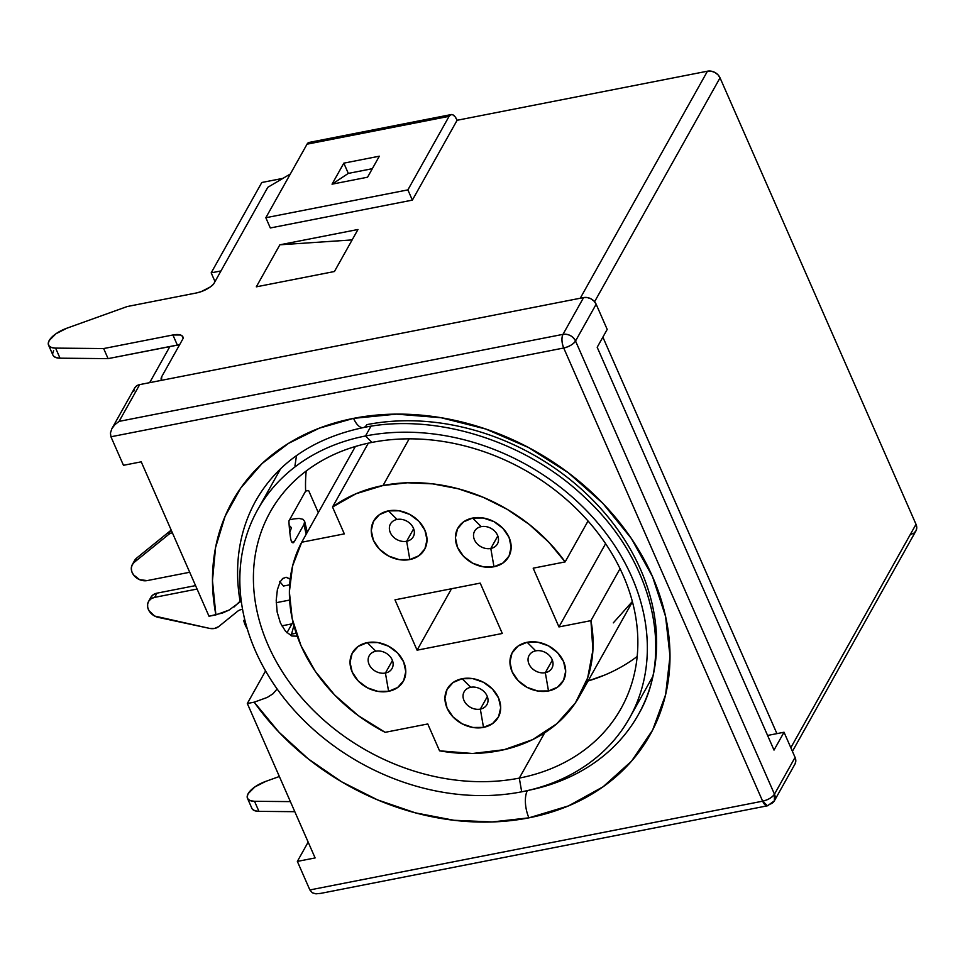 <?xml version="1.0" encoding="UTF-8"?>
<svg xmlns="http://www.w3.org/2000/svg" width="965" height="965" viewBox="0 0 965 965"><rect width="100%" height="100%" fill="white"/><g stroke="black" fill="none" stroke-linecap="round" stroke-linejoin="round"><path stroke-width="1.45" d="M53.497 356.049L56.03 357.617L60.023 358.184L55.596 348.112A20.108 8.263 156.3 0 1 48.552 345.132A20.108 8.263 156.3 0 1 49.203 340.524A20.108 8.263 156.3 0 1 66.73 328.257L55.91 333.781L49.203 340.524L48.25 343.564L49.082 345.977L51.603 347.545L55.596 348.112L103.653 348.558L172.904 334.976L180.527 335L182.578 336.351L183.145 338.425L161.855 376.422L183.145 338.425A16.079 6.61 156.3 0 0 182.928 336.918L182.952 336.99M375.843 651.206A13.064 10.458 -150.7 0 0 369.088 664.378A13.064 10.458 -150.7 0 0 385.421 673.027L388.593 691.314A29.155 23.341 29.3 0 1 352.165 672.026A29.155 23.341 29.3 0 1 367.231 642.642L375.843 651.206A13.064 10.458 29.3 0 1 389.595 655.995A13.064 10.458 29.3 0 1 392.031 668.504A13.064 10.458 29.3 0 1 385.421 673.027A13.064 10.458 29.3 0 1 371.67 668.25A13.064 10.458 29.3 0 1 369.233 655.73A13.064 10.458 29.3 0 1 375.843 651.206L367.231 642.642L377.894 642.557L388.557 646.2L397.616 652.991L403.659 661.93L405.782 671.628L403.672 680.615L397.64 687.526L388.593 691.314L377.93 691.386L367.267 687.755L358.22 680.952L352.165 672.026L350.042 662.328L352.153 653.329L358.184 646.417L367.231 642.642A29.155 23.341 29.3 0 1 403.659 661.93A29.155 23.341 29.3 0 1 388.593 691.314L385.421 673.027L392.441 660.506L385.421 673.027A13.064 10.458 -150.7 0 0 392.176 659.855A13.064 10.458 -150.7 0 0 375.843 651.206M481.221 526.649A13.064 10.458 -150.7 0 0 474.466 539.821A13.064 10.458 -150.7 0 0 490.799 548.47L493.971 566.745A29.155 23.341 29.3 0 1 457.543 547.457A29.155 23.341 29.3 0 1 472.609 518.072L481.221 526.649A13.064 10.458 29.3 0 1 494.973 531.426A13.064 10.458 29.3 0 1 497.409 543.946A13.064 10.458 29.3 0 1 490.799 548.47A13.064 10.458 29.3 0 1 477.048 543.681A13.064 10.458 29.3 0 1 474.611 531.172A13.064 10.458 29.3 0 1 481.221 526.649L472.609 518.072L483.272 518L493.947 521.631L502.994 528.434L509.038 537.36L511.161 547.058L509.05 556.045L503.018 562.969L493.971 566.745L483.308 566.829L472.645 563.186L463.598 556.383L457.543 547.457L455.42 537.758L457.531 528.772L463.562 521.86L472.609 518.072A29.155 23.341 29.3 0 1 509.038 537.36A29.155 23.341 29.3 0 1 493.971 566.745L490.799 548.47L497.819 535.949L490.799 548.47A13.064 10.458 -150.7 0 0 497.554 535.298A13.064 10.458 -150.7 0 0 481.221 526.649M535.744 650.856A13.064 10.458 -150.7 0 0 528.989 664.029A13.064 10.458 -150.7 0 0 545.322 672.665L548.494 690.952A29.155 23.341 29.3 0 1 512.065 671.664A29.155 23.341 29.3 0 1 527.131 642.28L535.744 650.856A13.064 10.458 29.3 0 1 549.495 655.633A13.064 10.458 29.3 0 1 551.932 668.154A13.064 10.458 29.3 0 1 545.322 672.665A13.064 10.458 29.3 0 1 531.57 667.889A13.064 10.458 29.3 0 1 529.134 655.368A13.064 10.458 29.3 0 1 535.744 650.856L527.131 642.28L537.794 642.195L548.458 645.838L557.505 652.642L563.56 661.568L565.683 671.266L563.572 680.253L557.529 687.164L548.494 690.952L537.831 691.024L527.155 687.394L518.109 680.59L512.065 671.664L509.942 661.966L512.053 652.979L518.084 646.055L527.131 642.28A29.155 23.341 29.3 0 1 563.56 661.568A29.155 23.341 29.3 0 1 548.494 690.952L545.322 672.665L552.342 660.144L545.322 672.665A13.064 10.458 -150.7 0 0 552.077 659.493A13.064 10.458 -150.7 0 0 535.744 650.856M470.739 687.297A13.064 10.458 -150.7 0 0 463.996 700.469A13.064 10.458 -150.7 0 0 480.329 709.106L483.501 727.393A29.155 23.341 29.3 0 1 447.072 708.105A29.155 23.341 29.3 0 1 462.126 678.721L470.739 687.297A13.064 10.458 29.3 0 1 484.49 692.074A13.064 10.458 29.3 0 1 486.939 704.595A13.064 10.458 29.3 0 1 480.329 709.106A13.064 10.458 29.3 0 1 466.578 704.329A13.064 10.458 29.3 0 1 464.129 691.808A13.064 10.458 29.3 0 1 470.739 687.297L462.126 678.721L472.802 678.636L483.465 682.279L492.512 689.082L498.555 698.009L500.69 707.707L498.579 716.693L492.536 723.605L483.501 727.393L472.838 727.465L462.163 723.834L453.116 717.031L447.072 708.105L444.937 698.407L447.06 689.42L453.092 682.496L462.126 678.721A29.155 23.341 29.3 0 1 498.555 698.009A29.155 23.341 29.3 0 1 483.501 727.393L480.329 709.106L487.337 696.585L480.329 709.106A13.064 10.458 -150.7 0 0 487.072 695.934A13.064 10.458 -150.7 0 0 470.739 687.297M397.061 519.447A13.064 10.458 -150.7 0 0 390.318 532.62A13.064 10.458 -150.7 0 0 406.651 541.269L409.823 559.543A29.155 23.341 29.3 0 1 373.395 540.255A29.155 23.341 29.3 0 1 388.449 510.871L397.061 519.447A13.064 10.458 29.3 0 1 410.813 524.236A13.064 10.458 29.3 0 1 413.261 536.745A13.064 10.458 29.3 0 1 406.651 541.269A13.064 10.458 29.3 0 1 392.9 536.492A13.064 10.458 29.3 0 1 390.451 523.971A13.064 10.458 29.3 0 1 397.061 519.447L388.449 510.871L399.124 510.799L409.787 514.429L418.834 521.233L424.877 530.159L427.012 539.857L424.902 548.856L418.858 555.768L409.823 559.543L399.16 559.628L388.485 555.985L379.438 549.194L373.395 540.255L371.26 530.557L373.383 521.57L379.414 514.659L388.449 510.871A29.155 23.341 29.3 0 1 424.877 530.159A29.155 23.341 29.3 0 1 409.823 559.543L406.651 541.269L413.659 528.748L406.651 541.269A13.064 10.458 -150.7 0 0 413.394 528.096A13.064 10.458 -150.7 0 0 397.061 519.447M134.533 560.653L136.596 558.132L170.733 530.473A12.062 9.662 -150.7 0 1 171.203 530.123A12.062 9.662 -150.7 0 0 170.733 530.473L168.38 534.67A12.062 9.662 29.3 0 1 172.385 532.813A12.062 9.662 -150.7 0 0 168.38 534.67L134.232 562.33L132.181 564.851L131.312 568.011L131.747 571.449L133.423 574.778L139.636 579.688L147.247 580.58L189.707 572.257L147.247 580.58A12.062 9.662 29.3 0 1 134.557 576.165A12.062 9.662 29.3 0 1 132.302 564.609A12.062 9.662 29.3 0 1 134.232 562.33L136.596 558.132L170.733 530.473L168.38 534.67L134.232 562.33L136.596 558.132A12.062 9.662 -150.7 0 0 134.654 560.412L132.302 564.609M286.677 577.335L290.368 579.35M280.224 581.678L277.377 589.699L276.207 600.399L277.172 612.124L280.429 623.028L285.628 631.4L291.828 636.007L297.799 636.212L291.828 636.007L285.628 631.4L280.429 623.028L277.172 612.124L276.207 600.399L277.377 589.699L280.224 581.678L283.228 578.119M283.457 586.044L289.633 584.838L283.457 586.044L279.669 581.449M297.28 636.381L296.448 636.574M290.682 635.477L291.551 634.15L296.183 633.233L291.599 634.065M368.316 443.164L332.527 507.023A158.827 127.175 29.3 0 1 383.033 485.504L409.172 438.846L383.033 485.504A158.827 127.175 29.3 0 1 565.128 561.907L588.047 521.004L565.128 561.907L548.651 542.053L529.134 524.345L507.132 509.291L483.26 497.325L458.206 488.76L432.67 483.863L407.375 482.777L383.033 485.504L356.049 493.73L332.527 507.023L344.324 533.874L301.707 542.234L355.349 446.506L301.707 542.234L292.576 566.009L289.367 591.847L292.202 618.734L300.959 645.597L315.302 671.375L334.662 695.017L358.256 715.608L385.156 732.326A158.827 127.175 29.3 0 1 301.707 542.234L344.324 533.874L332.527 507.023L368.316 443.164M371.947 442.416A201.046 160.986 -150.7 0 0 268.077 645.066A201.046 160.986 -150.7 0 0 519.303 778.104L521.691 791.807A213.108 170.648 29.3 0 1 255.375 650.796A213.108 170.648 29.3 0 1 365.494 435.987L371.947 442.416A201.046 160.986 29.3 0 1 583.487 515.986A201.046 160.986 29.3 0 1 621.026 708.539A201.046 160.986 29.3 0 1 519.303 778.104A201.046 160.986 29.3 0 1 307.775 704.534A201.046 160.986 29.3 0 1 270.236 511.981A201.046 160.986 29.3 0 1 371.947 442.416L365.494 435.987A213.108 170.648 29.3 0 1 589.712 513.959A213.108 170.648 29.3 0 1 629.506 718.069A213.108 170.648 29.3 0 1 521.691 791.807A213.108 170.648 29.3 0 1 297.473 713.835A213.108 170.648 29.3 0 1 257.679 509.725A213.108 170.648 29.3 0 1 365.494 435.987L370.946 426.253L365.494 435.987A213.108 170.648 29.3 0 1 631.81 576.998A213.108 170.648 29.3 0 1 521.691 791.807L519.303 778.104L544.694 732.797L519.303 778.104A201.046 160.986 -150.7 0 0 623.185 575.454A201.046 160.986 -150.7 0 0 371.947 442.416M290.007 579.036L285.978 577.263L282.287 578.891M303.975 524.429A201.046 160.986 -150.7 0 0 306.243 534.14A201.046 160.986 -150.7 0 1 303.975 524.429L294.313 541.667L303.975 524.429L304.663 521.402L303.975 524.429M293.288 542.74L294.313 541.667L292.226 542.559L293.288 542.74M291.309 541.172L290.694 538.82L291.309 541.172M288.921 520.943A201.046 160.986 -150.7 0 0 290.694 538.82A201.046 160.986 29.3 0 1 288.921 520.943L305.64 491.101L288.921 520.943M306.195 471.017A201.046 160.986 -150.7 0 0 305.64 491.101L308.607 490.522L318.305 512.608L308.607 490.522L305.64 491.101M528.917 817.837L492.162 821.951L453.972 820.274L415.408 812.856L377.592 799.901L341.574 781.771L308.39 758.985L278.994 732.194L254.205 702.17L267.257 697.43L272.938 693.811L277.136 688.986L272.938 693.811L267.257 697.43L254.205 702.17A239.248 191.577 -150.7 0 0 528.917 817.837A239.248 191.577 -150.7 0 0 652.533 576.672A239.248 191.577 -150.7 0 0 353.564 418.364A20.108 8.769 78.9 0 0 363.202 427.616A20.108 8.769 -101.1 0 1 353.564 418.364L396.47 414.13L441.089 417.724L485.721 429.015L528.651 447.579L568.216 472.693L602.896 503.392L631.363 538.506L652.533 576.672L665.573 616.442L670 656.26L665.633 694.619L652.642 730.047L631.532 761.156L603.101 786.777L568.445 805.92L528.917 817.837A20.108 8.769 -101.1 0 1 527.107 791.167M648.227 692.81A219.152 175.473 29.3 0 1 584.163 769.358M234.061 606.961L241.129 600.206L240.201 601.87A219.152 175.473 29.3 0 1 255.942 500.473C277.775 462.488 313.577 438.194 363.31 427.592C434.805 412.598 525.346 440.547 584.392 497.047C653.401 560.255 674.499 653.607 638.299 714.715A219.152 175.473 29.3 0 1 529.037 790.226M363.202 427.616A20.108 8.769 -101.1 0 0 366.821 424.648A219.152 175.473 29.3 0 1 597.383 504.828A219.152 175.473 29.3 0 1 638.299 714.715M451.186 114.57L309.138 142.422A12.062 5.259 78.9 0 0 307.039 144.183L265.833 217.728L407.881 189.888L449.087 116.343L307.039 144.183L265.833 217.728L270.321 227.969L412.369 200.117L270.321 227.969L265.833 217.728L407.881 189.888L412.369 200.117L407.881 189.888L449.087 116.343A12.062 5.259 -101.1 0 1 451.186 114.57A12.062 5.259 -101.1 0 1 457.036 120.106L455.082 116.729L452.875 114.823L450.776 114.69L449.087 116.343L307.039 144.183L308.728 142.543L310.827 142.675M367.556 177.21L332.044 184.17L343.817 163.157L379.329 156.197L367.556 177.21L332.044 184.17L348.317 173.398L372.333 168.694L348.317 173.398L332.044 184.17L343.817 163.157L348.317 173.398L343.817 163.157L379.329 156.197L367.556 177.21M247.474 798.308A20.108 8.263 156.3 0 1 265.652 781.421L254.844 786.957L248.126 793.7L247.185 796.74L248.005 799.153L250.538 800.721L254.531 801.288A20.108 8.263 156.3 0 1 247.474 798.308L251.901 808.368A20.108 8.263 -23.7 0 0 258.946 811.36L254.531 801.288L290.381 801.613L254.531 801.288L258.946 811.36L294.808 811.686L258.946 811.36L254.965 810.793L252.432 809.225M213.554 284.156L267.812 187.306L290.344 173.99L267.812 187.306L213.554 284.156L210.237 286.991L201.215 291.635L196.45 292.95L127.211 306.532L66.73 328.257L127.211 306.532L196.45 292.95A16.079 6.61 156.3 0 0 213.554 284.156M265.652 781.421L279.368 776.499L265.652 781.421M53.618 350.597L52.665 353.636M48.552 345.132L52.966 355.204A20.108 8.263 -23.7 0 0 60.023 358.184L55.596 348.112L103.653 348.558L108.08 358.63L60.023 358.184L108.08 358.63L179.623 344.71A16.079 6.61 -23.7 0 0 177.331 345.048L172.904 334.976A16.079 6.61 156.3 0 1 182.928 336.918M795.088 763.858L795.811 760.758L795.076 757.404L784.026 732.23L776.922 733.629L784.026 732.23L774.014 750.095L597.19 347.267L607.202 329.415L596.153 304.228L594.066 301.152L590.942 298.812L587.263 297.558L583.584 297.582L139.684 384.613L136.572 385.916L134.485 388.304L133.761 391.404M282.962 178.344L261.805 182.494L282.962 178.344M294.94 465.926L296.496 455.601M637.19 656.477A201.046 160.986 -150.7 0 1 588.071 680.988L604.657 675.066M631.966 601.943L613.318 622.871M256.111 500.184A219.152 175.473 29.3 0 0 240.201 601.87L228.934 610.157L222.433 613.04L209.007 616.237L141.228 461.825L123.472 465.299L110.939 436.771L123.472 465.299L141.228 461.825L209.007 616.237L215.895 614.886L212.469 580.665L215.569 547.505L225.074 516.359L240.719 488.097L262.07 463.538L288.523 443.369L319.306 428.171L353.564 418.364A239.248 191.577 -150.7 0 0 215.895 614.886L229.139 610.049M149.647 382.659L169.9 346.507L149.647 382.659M215.002 281.575L211.178 272.854L261.805 182.494L211.178 272.854L215.002 281.575M220.961 270.936L211.178 272.854L220.961 270.936M309.874 889.947L297.353 861.407L308.161 842.107L297.353 861.407L309.874 889.947L762.652 801.179L563.717 348.003L110.939 436.771L110.432 433.02L111.807 428.786L134.605 388.087A10.048 8.046 -150.7 0 1 139.684 384.613L119.081 421.379L562.981 334.36L583.584 297.582L139.684 384.613L119.081 421.379L114.835 424.697L119.081 421.379L562.981 334.36A10.048 8.046 29.3 0 1 575.538 341.007L774.473 794.183L795.076 757.404L784.026 732.23L774.014 750.095L597.19 347.267L607.202 329.415L596.153 304.228L575.538 341.007L596.153 304.228A10.048 8.046 -150.7 0 0 583.584 297.582L562.981 334.36C561.413 338.04 561.654 342.587 563.717 348.003A10.048 4.379 -101.1 0 1 562.981 334.36C568.59 333.794 572.776 336.013 575.538 341.007A10.048 4.125 156.3 0 1 563.717 348.003C569.29 346.628 573.234 344.3 575.538 341.007L774.473 794.183C772.157 797.476 768.212 799.804 762.652 801.179L309.874 889.947L312.178 892.625L309.874 889.947M315.109 857.933L297.353 861.407L315.109 857.933L247.317 703.509L315.109 857.933M254.205 702.17L247.317 703.509L265.568 670.94L247.317 703.509L254.205 702.17M767.597 735.451L776.922 733.629L602.872 337.135L776.922 733.629L767.597 735.451M292.962 622.051L286.955 632.775L292.962 622.051M291.514 634.21L293.879 625.61M289.814 532.403L291.43 527.734L289.162 525.334L291.43 527.734L289.814 532.403M385.156 732.326L427.76 723.967L439.558 750.818L472.585 753.496L504.116 749.696L532.644 739.624L556.805 723.738L575.454 702.809L587.685 677.84L592.92 650.012L590.918 620.652A158.827 127.175 29.3 0 1 579.796 695.741A158.827 127.175 29.3 0 1 439.558 750.818L427.76 723.967L385.156 732.326M620.049 568.662L590.918 620.652L558.952 626.924L605.61 543.669L558.952 626.924L533.175 568.18L565.128 561.907L533.175 568.18L558.952 626.924L590.918 620.652L620.049 568.662M394.975 599.832L480.208 583.113L502.307 633.474L417.085 650.181L394.975 599.832L480.208 583.113L502.307 633.474L417.085 650.181L451.499 588.746L417.085 650.181L394.975 599.832M151.288 596.672L153.7 594.416L156.969 593.161L154.617 597.371L197.077 589.048L154.617 597.371L156.969 593.161L195.557 585.598L156.969 593.161A12.062 9.662 -150.7 0 0 150.866 597.335L148.514 601.545A12.062 9.662 29.3 0 1 154.617 597.371L151.348 598.626L148.936 600.869L147.657 603.849L147.669 607.238L148.948 610.652L154.641 616.044L209.502 628.372L214.544 628.456L218.717 626.562L237.487 611.364A12.062 9.662 29.3 0 1 241.648 609.47L242.541 609.301L241.648 609.47A12.062 9.662 29.3 0 0 237.487 611.364L218.717 626.562A12.062 9.662 29.3 0 1 209.502 628.372L158.417 617.419A12.062 9.662 29.3 0 1 148.514 601.545M276.219 602.691L289.597 600.073L276.219 602.691M293.083 542.812L292.226 542.559M291.84 542.149L294.313 541.667L291.84 542.149M289.572 519.773L294.18 518.868L289.572 519.773M298.981 518.41L303.01 519.303L304.663 521.402L303.01 519.303M294.18 518.868L299.391 518.422M304.651 521.365L307.28 532.294M111.807 428.786L114.835 424.697L111.807 428.786L110.432 433.02L110.939 436.771L563.717 348.003L762.652 801.179A10.048 4.125 -23.7 0 0 774.473 794.183A10.048 8.046 29.3 0 1 774.364 800.841L774.473 794.183L795.076 757.404A10.048 8.046 -150.7 0 1 794.967 764.063L774.364 800.841A10.048 8.046 29.3 0 1 769.274 804.315A10.048 4.379 -101.1 0 1 767.525 805.787A10.048 4.379 -101.1 0 1 762.652 801.179L767.525 805.787L319.572 893.602M312.648 892.89L315.941 893.831L320.573 893.373M247.305 628.782L243.795 620.784L244.652 619.253L243.795 620.784A14.077 6.14 78.9 0 0 247.197 628.625M244.772 619.759L243.795 620.784L244.772 619.759M457.108 120.275L412.369 200.117L457.108 120.275L707.466 71.193L457.108 120.275M910.827 534.429L913.939 533.126L916.026 530.75L916.75 527.65L916.014 524.297L720.035 77.839L717.948 74.763L714.824 72.411L711.145 71.157L707.466 71.193L580.255 298.233L707.466 71.193A10.048 8.046 -150.7 0 1 720.035 77.839L916.014 524.297L790.83 747.73L916.014 524.297A10.048 8.046 -150.7 0 1 915.906 530.955L792.422 751.349M161.445 380.343A16.079 6.61 156.3 0 1 161.324 380.114A16.079 6.61 156.3 0 1 161.855 376.422L161.372 380.21M256.304 286.834L279.862 244.808L357.979 229.489L334.433 271.515L256.304 286.834L279.862 244.808L357.979 229.489L334.433 271.515L256.304 286.834M352.141 239.911L279.862 244.808L352.141 239.911M594.585 301.731L720.035 77.839L594.585 301.731M172.904 334.976L177.331 345.048L108.08 358.63L103.653 348.558L172.904 334.976M652.509 677.02L629.506 718.069M280.67 468.676L257.679 509.725M632.437 601.786L579.796 695.741M774.364 800.841L767.525 805.787M291.949 623.873L281.816 625.851"/></g></svg>
